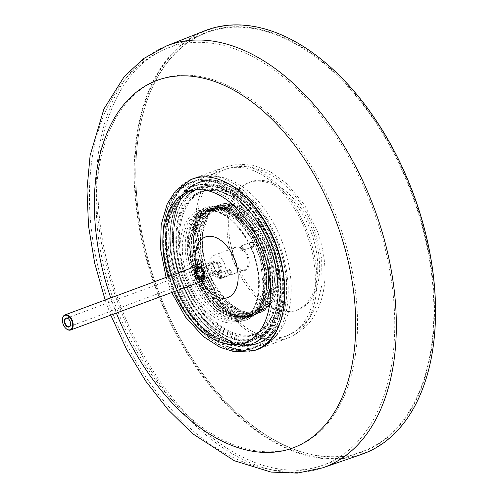 <?xml version="1.0" encoding="UTF-8"?>
<svg xmlns="http://www.w3.org/2000/svg" width="498" height="498" viewBox="0 0 498 498"><rect width="100%" height="100%" fill="white"/><g stroke="black" fill="none" stroke-linecap="round" stroke-linejoin="round"><path stroke-width="0.37" stroke-dasharray="2.49 1.87" d="M204.255 278.32A6.455 3.922 -110.3 0 0 204.124 270.707A6.455 3.922 -110.3 0 0 198.646 267.046A6.455 3.922 -110.3 0 0 197.525 267.868A6.455 3.922 -110.3 0 0 197.656 275.481A6.455 3.922 -110.3 0 0 203.134 279.148A6.455 3.922 -110.3 0 0 204.255 278.32A6.455 3.922 -110.3 0 0 204.124 270.707A6.455 3.922 -110.3 0 0 198.646 267.046A6.455 3.922 -110.3 0 0 197.214 274.46A6.455 3.922 -110.3 0 0 203.134 279.148A6.455 3.922 -110.3 0 0 204.255 278.32M211.949 262.521A6.455 3.922 -110.3 0 0 212.08 270.134A6.455 3.922 -110.3 0 0 217.551 273.8A6.455 3.922 -110.3 0 0 218.672 272.972A6.455 3.922 -110.3 0 0 218.541 265.359A6.455 3.922 -110.3 0 0 213.069 261.699A6.455 3.922 -110.3 0 0 211.949 262.521M218.105 272.089A5.36 3.256 69.7 0 1 211.98 267.986A5.36 3.256 69.7 0 1 215.846 263.168A5.36 3.256 69.7 0 1 218.105 272.089M230.829 274.099A2.422 1.469 69.7 0 1 230.412 274.404A2.422 1.469 69.7 0 1 228.19 272.649A2.422 1.469 69.7 0 1 228.725 269.866A2.422 1.469 69.7 0 1 230.779 271.242A2.422 1.469 69.7 0 1 230.829 274.099M220.253 278.021A2.422 1.469 -110.3 0 0 220.209 275.164A2.422 1.469 -110.3 0 0 218.155 273.788A2.422 1.469 -110.3 0 0 217.62 276.571A2.422 1.469 -110.3 0 0 219.836 278.326A2.422 1.469 -110.3 0 0 220.253 278.021M253.021 246.51A2.422 1.469 69.7 0 1 252.604 246.821A2.422 1.469 69.7 0 1 250.382 245.06A2.422 1.469 69.7 0 1 250.917 242.283A2.422 1.469 69.7 0 1 252.972 243.653A2.422 1.469 69.7 0 1 253.021 246.51M242.445 250.432A2.422 1.469 -110.3 0 0 242.395 247.574A2.422 1.469 -110.3 0 0 240.347 246.205A2.422 1.469 -110.3 0 0 239.806 248.981A2.422 1.469 -110.3 0 0 242.028 250.743A2.422 1.469 -110.3 0 0 242.445 250.432M218.485 310.186C231.452 319.623 242.495 321.322 251.621 315.271C256.557 311.947 260.255 306.762 262.707 299.715L265.341 273.203L256.489 242.327L245.452 225.052L233.325 213.76L216.294 207.18L219.413 207.56L225.42 209.291L229.229 211.028L234.104 213.984L239.912 218.628L245.427 224.33L249.809 229.914L256.943 241.767L262.197 254.503L265.733 268.808L266.548 275.469L266.698 285.111L265.341 295.165L263.317 301.794L261.276 306.139L258.418 310.403L253.856 314.854L247.164 318.266L242.426 319.125L237.365 318.938L232.641 317.886L227.885 316.006L221.629 312.283L216.3 307.957L208.357 299.267L200.756 287.458L195.029 274.51L192.987 268.092L191.027 259.514L189.738 246.684L190.143 237.453L191.008 232.074L194.363 221.965L196.81 217.638L200.246 213.381L204.871 209.689L209.278 207.635L212.484 206.807L217.072 206.433L222.899 207.168L228.868 209.204L234.278 212.117L239.065 215.547L246.28 222.394L251.465 228.825L255.63 235.162L259.246 241.829L262.595 249.504L265.334 257.715L267.102 265.061L268.64 277.517L268.571 285.348L267.999 290.608L266.704 296.671L264.008 303.873L259.558 310.64L255.767 314.145L252.044 316.398L247.518 317.954L244.593 318.403L239.862 318.309L234.651 317.195L229.858 315.302L224.934 312.52L216.649 305.76L211.787 300.437L206.396 293.054L199.63 280.511L195.067 267.893L193.274 260.516L192.01 251.982L191.817 239.519L193.61 228.545L195.639 222.662L197.831 218.354L200.943 214.016L205.699 209.689L208.643 207.959L212.385 206.546L217.327 205.755L221.965 205.942L230.126 208.201L235.579 211.015L240.889 214.763L249.847 223.565L257.173 233.823L260.964 240.715L264.046 247.599L266.947 255.91L268.908 263.741L270.458 275.039L270.57 283.262L269.767 290.882L266.853 301.103L263.386 307.49L258.935 312.458L254.017 315.657L248.278 317.456L242.924 317.705L252.611 316.155L260.715 310.578L266.723 301.215L270.227 287.651L267.364 256.893L257.715 234.434L244.275 217.682L233.543 210.056L219.556 206.321L207.168 209.957L198.036 220.502L193.38 236.531L193.641 255.044L198.521 274.367L207.361 292.195L219.114 306.301L235.349 316.099L250.737 315.987L262.477 305.971L268.36 287.931L268.03 269.655L263.143 250.444L254.254 232.653L242.414 218.46L225.694 208.363L209.764 208.469L197.625 218.784L191.562 237.341L191.842 255.81L196.722 275.101L205.556 292.868L217.277 306.949L233.506 316.716L248.888 316.585L260.585 306.587L266.442 288.56L266.106 270.296L261.226 251.129L252.362 233.4L240.571 219.245L223.876 209.135L207.965 209.222L195.814 219.525L189.744 238.144L189.29 246.174L196.629 280.131L215.373 307.534L218.485 310.186C210.729 304.502 203.694 295.339 197.37 282.69C192.564 273.645 189.62 261.469 188.543 246.161C186.513 220.458 205.195 204.298 216.3 207.193M276.017 335.926A88.731 53.896 -110.3 0 0 283.026 244.126A88.731 53.896 -110.3 0 0 201.161 178.359A88.731 53.896 -110.3 0 0 181.484 280.293A88.731 53.896 -110.3 0 0 262.863 344.747A88.731 53.896 -110.3 0 0 276.017 335.926M262.707 299.715L255.02 312.364L243.534 318.253L229.802 316.541L215.802 307.503L204.056 293.384L195.228 275.575L190.373 256.265L190.099 237.807L196.206 219.282L208.326 209.004L224.2 208.892L240.895 218.946L252.747 233.132L261.643 250.936L266.561 270.171L266.853 288.51L260.958 306.507L249.255 316.454L233.886 316.541L217.701 306.774L205.985 292.693L197.152 274.902L192.284 255.592L192.023 237.179L196.623 221.249L205.724 210.679L218.093 207.025L232.099 210.741L242.787 218.367L254.621 232.541L263.492 250.357L268.378 269.555L268.659 287.838L262.745 305.784L251.036 315.701L235.666 315.763L219.494 305.953L207.859 291.915L199.063 274.224L194.22 255.02L193.927 236.618L198.453 220.763L207.361 210.237L224.922 206.801L244.481 217.595L257.715 234.434M207.361 210.237L198.484 220.583L193.952 236.407L194.93 258.948L200.134 276.714L208.811 293.185L219.954 306.376L230.96 314.151L242.924 317.705M278.948 245.582A85.83 52.128 69.7 0 1 259.452 342.917A85.83 52.128 69.7 0 1 180.73 280.567A85.83 52.128 69.7 0 1 199.766 181.969A85.83 52.128 69.7 0 1 200.538 181.695A85.83 52.128 69.7 0 1 278.948 245.582M272.014 334.114A85.507 51.935 -110.3 0 0 273.502 233.002A85.507 51.935 -110.3 0 0 199.879 182.274A85.507 51.935 -110.3 0 0 180.687 279.87A85.507 51.935 -110.3 0 0 258.574 342.892A85.507 51.935 -110.3 0 0 259.34 342.618A85.507 51.935 -110.3 0 0 272.014 334.114M269.611 335.005A85.507 51.935 -110.3 0 0 271.099 233.892A85.507 51.935 -110.3 0 0 197.476 183.164A85.507 51.935 -110.3 0 0 178.278 280.76A85.507 51.935 -110.3 0 0 256.171 343.782A85.507 51.935 -110.3 0 0 256.937 343.508A85.507 51.935 -110.3 0 0 269.611 335.005M267.208 330.952A80.664 48.997 69.7 0 1 255.256 338.97A80.664 48.997 69.7 0 1 181.272 280.368A80.664 48.997 69.7 0 1 199.156 187.702A80.664 48.997 69.7 0 1 273.576 247.487A80.664 48.997 69.7 0 1 267.208 330.952M264.812 326.893A75.827 46.053 69.7 0 1 253.569 334.432A75.827 46.053 69.7 0 1 252.891 334.675A75.827 46.053 69.7 0 1 183.818 278.787A75.827 46.053 69.7 0 1 200.843 192.24A75.827 46.053 69.7 0 1 266.131 237.229A75.827 46.053 69.7 0 1 264.812 326.893M267.513 325.891A75.827 46.053 -110.3 0 0 268.833 236.226A75.827 46.053 -110.3 0 0 203.545 191.238A75.827 46.053 -110.3 0 0 186.526 277.784A75.827 46.053 -110.3 0 0 255.592 333.672A75.827 46.053 -110.3 0 0 256.277 333.43A75.827 46.053 -110.3 0 0 267.513 325.891M269.916 329.944A80.664 48.997 -110.3 0 0 276.284 246.485A80.664 48.997 -110.3 0 0 201.864 186.7A80.664 48.997 -110.3 0 0 183.974 279.366A80.664 48.997 -110.3 0 0 257.958 337.968A80.664 48.997 -110.3 0 0 269.916 329.944M279.851 245.34A91.153 55.365 -110.3 0 0 195.751 177.78A91.153 55.365 -110.3 0 0 175.539 282.497A91.153 55.365 -110.3 0 0 259.141 348.712A91.153 55.365 -110.3 0 0 279.851 245.34M276.788 246.386A85.83 52.128 69.7 0 1 257.292 343.72A85.83 52.128 69.7 0 1 178.57 281.37A85.83 52.128 69.7 0 1 197.606 182.772A85.83 52.128 69.7 0 1 198.378 182.498A85.83 52.128 69.7 0 1 276.788 246.386M195.882 218.255L196.15 216.941C182.666 232.541 185.542 269.25 201.727 293.776L206.402 300.4L210.891 305.573L215.534 309.937L220.016 313.329L224.2 315.813L229.646 318.104L233.879 319.137L239.333 319.436L244.45 318.508L248.813 316.591L252.586 313.821L255.393 310.833L258.089 306.83L260.989 300.269L262.378 295.227L263.467 287.794L263.274 274.417L261.954 265.963L260.298 259.24L255.076 245.29L251.521 238.436L247.269 231.763L242.7 225.88L238.013 220.944L234.128 217.564L228.644 213.76L223.359 211.108L217.968 209.415L212.926 208.799L209.633 208.942L205.705 209.751L201.099 211.756L198.111 213.816L194.351 217.607L195.882 218.255L205.668 211.034L217.508 209.944L237.901 220.826L252.281 239.389L260.516 259.24L263.355 289.027L255.518 309.694L239.706 317.948L225.077 314.344L214.918 307.117L203.147 292.836L194.718 275.761L190.51 260.336L189.663 238.779L195.633 220.465L207.529 210.337L222.575 210.025L239.613 220.085L252.256 235.616L260.678 253.376L264.675 269.312L265.141 288.417L256.999 309.395L246.329 316.485L233.35 316.274L216.786 306.5L204.242 291.05L196 273.614L191.948 257.491L191.481 238.032L199.729 216.649L210.685 209.197L225.781 209.789L241.412 219.419L255.58 237.496L263.162 254.758L266.934 287.832L263.392 301.321L256.526 311.076L239.812 316.498L229.111 313.242L218.566 305.797L199.717 277.94L194.569 261.369L193.292 237.297L197.943 221.38L205.157 212.403L217.501 207.672L232.728 211.289L243.261 218.803L255.997 234.483L263.554 250.046L268.229 267.65L268.739 287.197L261.855 306.451L250.849 314.861L235.903 314.636L220.315 305.075L204.497 283.736L198.079 267.544L195.091 236.587L199.524 221.162L208.538 210.567L226.005 207.523L245.122 218.186L263.162 244.039L269.219 262.583L270.551 286.531L264.824 304.054L252.193 314.331L234.658 312.825L222.058 304.359L204.69 279.733L198.198 260.112L196.884 235.965L202.867 217.775L216.86 207.006L234.689 209.16L246.964 217.539L258.437 231.327L267.208 248.801L272.026 267.712L272.369 285.74L267.264 302.323L256.993 312.458L241.91 313.97L223.832 303.687L212.578 290.135L203.806 272.63L199.001 253.644L198.671 235.43L202.537 221.056L213.804 208.251L232.149 206.832L248.732 216.835L259.607 229.703L268.167 245.962L273.682 265.944L274.168 285.093L268.372 302.84L256.819 312.663L241.655 312.744L225.687 303.064L214.196 289.214L205.531 271.759L200.762 252.816L200.482 234.676L206.465 216.418L218.41 206.284L234.079 206.197L250.519 216.151L262.116 230.082L270.844 247.543L275.655 266.411L275.973 284.389L270.19 302.143L258.655 311.985L243.497 312.09L227.536 302.435L216.026 288.591L207.349 271.13L202.568 252.169L202.281 234.01L208.264 215.759L220.197 205.624L235.853 205.518L252.287 215.453L263.896 229.385L272.636 246.852L277.454 265.733L277.778 283.729L270.128 304.116C261.095 312.669 252.498 315.141 244.331 311.543C235.803 309.507 226.609 301.595 216.748 287.813C207.747 274.523 202.947 255.499 202.618 247.033C201.335 237.895 203.128 220.166 210.573 211.594C227.387 195.733 238.679 204.317 251.366 213.212C255.81 216.966 260.186 222.152 264.506 228.763C267.656 233.344 270.812 239.992 273.975 248.707C278.83 260.336 282.341 290.29 270.128 304.116M251.627 315.265L255.181 312.371L257.821 309.339L261.662 302.56L264.27 294.057L265.434 284.265L264.973 272.873L262.539 260.211L258.692 248.776L253.451 238L250.762 233.606L238.972 219.487L227.424 211.457L215.653 208.17L204.908 210.056L196.156 216.941L194.351 217.607M65.991 328.524A8.068 4.899 69.7 0 1 64.441 326.626A8.068 4.899 69.7 0 1 63.165 324.03A8.068 4.899 69.7 0 1 62.468 319.025M214.501 273.427A5.36 3.256 -110.3 0 0 214.389 267.096A5.36 3.256 -110.3 0 0 209.839 264.058A5.36 3.256 -110.3 0 0 208.65 270.215A5.36 3.256 -110.3 0 0 213.567 274.112A5.36 3.256 -110.3 0 0 214.501 273.427M220.029 271.373A5.36 3.256 -110.3 0 0 219.469 264.257A5.36 3.256 -110.3 0 0 215.366 262.004A5.36 3.256 -110.3 0 0 214.439 262.695A5.36 3.256 -110.3 0 0 213.698 264.662A5.36 3.256 -110.3 0 0 216.101 271.142A5.36 3.256 -110.3 0 0 219.095 272.064A5.36 3.256 -110.3 0 0 220.029 271.373M220.402 263.616A6.169 3.747 -110.3 0 0 214.619 261.817A6.169 3.747 -110.3 0 0 213.767 264.077A6.169 3.747 -110.3 0 0 216.53 271.535A6.169 3.747 -110.3 0 0 221.448 271.167A6.169 3.747 -110.3 0 0 220.402 263.616M222.88 260.541A12.101 7.352 -110.3 0 0 213.623 255.468A12.101 7.352 -110.3 0 0 212.789 273.078A12.101 7.352 -110.3 0 0 222.04 278.158A12.101 7.352 -110.3 0 0 222.88 260.541M245.109 252.299A12.101 7.352 69.7 0 1 244.269 269.91A12.101 7.352 69.7 0 1 237.509 267.831A12.101 7.352 69.7 0 1 235.019 264.836A12.101 7.352 69.7 0 1 232.087 253.208A12.101 7.352 69.7 0 1 235.859 247.22A12.101 7.352 69.7 0 1 245.109 252.299M235.286 265.029A12.904 7.837 69.7 0 1 232.155 252.629A12.904 7.837 69.7 0 1 246.043 251.658A12.904 7.837 69.7 0 1 248.228 267.457A12.904 7.837 69.7 0 1 237.938 268.229A12.904 7.837 69.7 0 1 235.286 265.029M230.219 271.018A2.422 1.469 -110.3 0 0 228.37 270.003A2.422 1.469 -110.3 0 0 227.947 270.314A2.422 1.469 -110.3 0 0 227.611 271.198A2.422 1.469 -110.3 0 0 228.7 274.124A2.422 1.469 -110.3 0 0 230.051 274.541A2.422 1.469 -110.3 0 0 230.468 274.23A2.422 1.469 -110.3 0 0 230.219 271.018M230.779 270.632A2.907 1.762 -110.3 0 0 228.059 269.785A2.907 1.762 -110.3 0 0 227.654 270.85A2.907 1.762 -110.3 0 0 228.956 274.361A2.907 1.762 -110.3 0 0 231.271 274.186A2.907 1.762 -110.3 0 0 230.779 270.632M221.218 277.66A2.422 1.469 69.7 0 1 220.801 277.971A2.422 1.469 69.7 0 1 218.746 276.602A2.422 1.469 69.7 0 1 218.697 273.744A2.422 1.469 69.7 0 1 219.114 273.433A2.422 1.469 69.7 0 1 221.168 274.809A2.422 1.469 69.7 0 1 221.218 277.66M240.889 246.155A2.422 1.469 69.7 0 1 241.306 245.844A2.422 1.469 69.7 0 1 243.36 247.22A2.422 1.469 69.7 0 1 243.41 250.077A2.422 1.469 69.7 0 1 242.987 250.382A2.422 1.469 69.7 0 1 240.939 249.012A2.422 1.469 69.7 0 1 240.889 246.155M252.66 246.641A2.422 1.469 -110.3 0 0 252.411 243.429A2.422 1.469 -110.3 0 0 250.556 242.414A2.422 1.469 -110.3 0 0 249.803 243.609A2.422 1.469 -110.3 0 0 250.892 246.535A2.422 1.469 -110.3 0 0 252.243 246.952A2.422 1.469 -110.3 0 0 252.66 246.641M252.972 243.043A2.907 1.762 -110.3 0 0 249.847 243.267A2.907 1.762 -110.3 0 0 251.148 246.771A2.907 1.762 -110.3 0 0 253.277 246.902A2.907 1.762 -110.3 0 0 252.972 243.043M225.687 303.058L217.414 293.608L210.106 281.663L206.626 273.962L204.093 266.804L200.906 252.505L200.19 238.835L200.949 231.265L202.026 226.216L204.118 220.097L206.39 215.659L209.907 210.953L212.889 208.201L217.352 205.469L221.199 204.112L224.971 203.508L230.53 203.738L236.245 205.182L241.58 207.566L246.952 210.996L250.973 214.271L255.655 218.89L260.678 225.009L267.351 235.654L273.091 248.788L275.481 256.731L277.062 264.407L278.002 273.091L278.065 279.459L276.589 290.745L273.141 300.3L269.798 305.504L266.611 308.81L263.51 311.063L259.639 312.9L255.107 313.964L251.415 314.107L246.821 313.497L241.113 311.642L236.961 309.557L231.346 305.722L226.329 301.246L222.046 296.553L214.638 285.983L211.015 279.179L207.747 271.528L203.881 258.462L202.045 244.898L202.387 233.145L203.545 226.64L205.045 221.647L207.809 215.646L210.573 211.594M226.335 303.643L235.075 310.179L243.715 313.846L251.814 314.755L256.047 314.12L260.896 312.202L264.226 309.961L268.049 306.102L272.369 298.806L275.375 288.572L276.29 276.035L274.796 262.427L271.354 249.629L269.742 245.327L261.575 229.597L259.626 226.733L251.565 217.172L243.366 210.43L234.44 205.861L228.837 204.417L224.312 204.124L218.392 205.076L214.109 206.875L209.72 210.013L205.693 214.632L202.425 220.539L200.171 227.088L198.77 234.558L198.335 241.835L198.714 249.847L199.991 258.375L201.97 266.399L204.821 274.635L208.394 282.491L213.48 291.206L217.943 297.294L223.839 303.687M267.936 246L270.819 254.229L272.873 262.502L274.099 270.663L274.454 280.816L273.688 288.585L272.194 295.003L269.617 301.458L266.411 306.556L261.954 311.007L257.597 313.597L252.299 315.166L247.07 315.402L240.976 314.25L235.871 312.215L231.016 309.42L224.48 304.272M270.551 286.531L270.862 277.84L270.003 268.055L267.93 258.101L265.814 251.272L261.967 241.966L258.014 234.552L256.177 231.595L245.607 218.659M270.445 287.402L268.777 295.731L266.455 301.894L262.527 308.231L258.717 312.065L254.235 314.836L248.801 316.485L242.339 316.628L235.647 315.016L229.958 312.333L222.618 307.135L216.823 301.52L211.494 294.903L206.023 286.163L202.437 278.868L198.714 268.901L196.517 260.386L195.091 250.961L194.737 242.931L195.235 235.324L196.642 228.121L198.839 221.834L202.767 215.043L206.651 210.872L211.04 207.915L216.406 205.991L221.984 205.469L227.835 206.272L234.116 208.55L240.453 212.241L246.317 216.954L252.797 223.826L257.97 230.935M257.976 230.929L263.261 240.254L267.731 250.936L270.781 261.761L272.194 270.389L272.667 280.822L271.74 290.116L269.648 297.91L266.243 304.888L261.649 310.428L256.482 313.958L250.656 315.807L243.061 315.813L235.735 313.659L228.837 309.837L222.724 304.975L216.294 298.153L208.88 287.371L203.06 275.394L199.163 263.405L196.953 250.886L196.679 238.424L198.304 227.991L199.854 223.092L202.032 218.336L206.956 211.606L209.994 208.992L213.816 206.782L217.184 205.574L221.187 204.877L226.123 204.964L229.64 205.606L237.77 208.818L246.28 214.663L252.984 221.255L259.775 230.263L267.943 246L269.742 245.327M68.593 318.994A4.438 2.695 69.7 0 1 68.68 319.075A4.438 2.695 69.7 0 1 70.293 321.596A4.438 2.695 69.7 0 1 70.672 324.435A4.438 2.695 69.7 0 1 70.654 324.547M214.258 268.21A4.438 2.695 -110.3 0 0 210.162 264.924A4.438 2.695 -110.3 0 0 209.179 270.022A4.438 2.695 -110.3 0 0 213.25 273.246A4.438 2.695 -110.3 0 0 214.258 268.21M195.59 273.197L195.67 270.065L196.76 268.067L198.546 267.333L200.688 268.024L202.885 270.333L204.043 272.848L204.448 275.979L203.738 278.32L202.107 279.384L200.152 278.899L198.304 277.131L196.978 274.547L196.442 271.759L196.791 269.2L197.924 267.532L199.754 266.978C201.59 267.451 203.016 268.764 204.037 270.924L204.964 275.768L200.489 278.114L197.662 273.844L199.312 277.025L200.682 278.239L202.088 278.699L203.769 277.971L204.541 276.185L204.441 273.533L203.165 270.389L201.292 268.385L199.505 267.663L197.774 268.117L196.517 270.177L196.467 273.209L197.743 276.546L199.53 278.469L201.827 278.98L203.358 277.386L203.539 274.168L203.172 272.755L200.015 268.223L195.652 270.153L195.59 273.197A6.374 3.872 -110.3 0 0 196.337 275.562L197.731 267.47L200.899 268.105L203.85 272.101L204.46 276.552M197.638 273.757L196.847 272.257L198.272 267.314A6.374 3.872 69.7 0 1 198.677 267.121A6.374 3.872 69.7 0 1 199.754 266.978M198.272 267.314C196.473 268.708 196.05 271.08 197.009 274.429L198.671 277.511L201.03 279.247L203.003 279.067L204.348 277.019M196.343 275.562L203.47 277.056L203.172 272.755M203.053 278.762A6.455 3.922 -110.3 0 0 202.916 271.149A6.455 3.922 -110.3 0 0 197.445 267.488A6.455 3.922 -110.3 0 0 196.013 274.902A6.455 3.922 -110.3 0 0 201.933 279.59A6.455 3.922 -110.3 0 0 203.053 278.762M204.037 270.924A6.169 3.747 69.7 0 1 204.958 275.824A6.169 3.747 69.7 0 1 200.955 278.737A6.169 3.747 69.7 0 1 196.847 272.257M196.729 268.422L199.306 269.051L202.449 277.635L201.105 279.77L202.499 277.76L202.568 274.261L201.36 271.049L199.113 268.54L196.747 267.887L194.886 269.237L194.239 271.833L194.843 275.294L196.754 278.482L199.623 280.1L199.076 279.764L198.721 280.436L199.623 280.1L197.868 279.366L194.631 270.738L196.729 268.422L195.509 269.132L194.73 270.433L194.618 274.305L196.393 278.058L199.076 279.764M201.105 279.77L202.425 277.722L199.007 268.839L195.82 268.179L193.622 272.095L198.721 280.436M204.827 207.977A59.692 36.254 -110.3 0 0 204.286 208.17A59.692 36.254 -110.3 0 0 191.051 276.745A59.692 36.254 -110.3 0 0 245.8 320.108A59.692 36.254 -110.3 0 0 259.358 252.411A59.692 36.254 -110.3 0 0 204.827 207.977M261.164 251.745A59.692 36.254 -110.3 0 0 206.091 207.498A59.692 36.254 -110.3 0 0 192.851 276.073A59.692 36.254 -110.3 0 0 247.599 319.436A59.692 36.254 -110.3 0 0 261.164 251.745M264.463 250.668A4.034 2.453 69.7 0 1 265.378 246.093A4.034 2.453 69.7 0 1 269.101 249.087A4.034 2.453 69.7 0 1 268.179 253.656A4.034 2.453 69.7 0 1 264.463 250.668M361.623 454.357A225.855 137.18 69.7 0 1 361.318 454.462A225.855 137.18 69.7 0 1 156.104 289.419A225.855 137.18 69.7 0 1 204.578 30.857M326.937 64.03A225.463 136.938 -110.3 0 0 208.755 29.743A225.463 136.938 -110.3 0 0 198.254 369.273A225.463 136.938 -110.3 0 0 432.768 349.428M360.533 452.172A223.44 135.711 -110.3 0 0 360.832 452.066A223.44 135.711 -110.3 0 0 412.095 194.774A223.44 135.711 -110.3 0 0 205.469 33.111A223.44 135.711 -110.3 0 0 136.651 151.342A223.44 135.711 -110.3 0 0 231.57 407.296A223.44 135.711 -110.3 0 0 360.533 452.172M360.963 452.445A223.851 135.96 69.7 0 1 231.763 407.489A223.851 135.96 69.7 0 1 136.67 151.062A223.851 135.96 69.7 0 1 253.762 28.131A223.851 135.96 69.7 0 1 413.832 197.88A223.851 135.96 69.7 0 1 360.963 452.445M270.501 247.518L271.161 249.361A76.518 46.476 69.7 0 1 277.118 298.862A76.518 46.476 69.7 0 1 252.841 335.434L254.017 338.684A79.973 48.574 -110.3 0 0 257.242 217.682A79.973 48.574 -110.3 0 0 174.306 226.478A79.973 48.574 -110.3 0 0 211.127 325.773A79.973 48.574 -110.3 0 0 253.856 338.74L252.685 335.484A76.518 46.476 69.7 0 1 176.13 248.085A76.518 46.476 69.7 0 1 241.885 203.856A76.518 46.476 69.7 0 1 270.501 247.518A4.034 2.453 -110.3 0 0 267.177 245.427A4.034 2.453 -110.3 0 0 266.287 250.058A4.034 2.453 -110.3 0 0 269.984 252.99A4.034 2.453 -110.3 0 0 271.161 249.361M253.856 338.74A2.422 1.924 71.3 0 0 255.306 338.933A2.422 1.924 71.3 0 0 255.35 338.92A2.422 1.924 71.3 0 0 256.333 335.976A2.422 1.924 71.3 0 0 253.756 334.351A2.422 1.924 71.3 0 0 253.712 334.363A2.422 1.924 71.3 0 0 252.685 335.484M254.017 338.684A2.422 1.924 71 0 0 255.48 338.877A2.422 1.924 71 0 0 255.511 338.864A2.422 1.924 71 0 0 256.495 335.92A2.422 1.924 71 0 0 253.899 334.301A2.422 1.924 71 0 0 253.868 334.314A2.422 1.924 71 0 0 252.841 335.434M189.29 246.174L188.543 246.161M307.179 235.162A88.731 53.896 69.7 0 1 287.022 335.789A88.731 53.896 69.7 0 1 205.637 271.335A88.731 53.896 69.7 0 1 225.32 169.401A88.731 53.896 69.7 0 1 307.179 235.162M311.524 233.207A68.102 41.365 69.7 0 1 272.773 308.766A68.102 41.365 69.7 0 1 232.815 197.787A68.102 41.365 69.7 0 1 311.524 233.207M308.573 234.689A91.153 55.365 -110.3 0 0 224.474 167.129A91.153 55.365 -110.3 0 0 204.261 271.846A91.153 55.365 -110.3 0 0 287.863 338.061A91.153 55.365 -110.3 0 0 308.573 234.689M313.398 232.516A68.232 41.44 -110.3 0 0 234.546 197.027A68.232 41.44 -110.3 0 0 274.572 308.212A68.232 41.44 -110.3 0 0 313.398 232.516M232.099 210.741L232.728 211.289L233.543 210.056M194.886 296.908A59.368 36.061 69.7 0 1 188.618 218.192A59.368 36.061 69.7 0 1 244.163 235.044A59.368 36.061 69.7 0 1 250.656 314.089A59.368 36.061 69.7 0 1 194.886 296.908M244.699 235.442A57.756 35.078 69.7 0 1 240.92 319.853A57.756 35.078 69.7 0 1 196.766 295.625A57.756 35.078 69.7 0 1 200.756 211.544A57.756 35.078 69.7 0 1 244.699 235.442M186.352 307.527A79.861 48.505 -110.3 0 0 261.126 330.927A79.861 48.505 -110.3 0 0 253.214 225.221A79.861 48.505 -110.3 0 0 178.147 201.354A79.861 48.505 -110.3 0 0 186.352 307.527M255.101 223.951A81.473 49.483 -110.3 0 0 192.508 189.308A81.473 49.483 -110.3 0 0 186.881 307.913A81.473 49.483 -110.3 0 0 249.168 342.089A81.473 49.483 -110.3 0 0 255.101 223.951M190.124 306.712A81.473 49.483 -110.3 0 0 252.411 340.881A81.473 49.483 -110.3 0 0 258.344 222.743A81.473 49.483 -110.3 0 0 258.045 222.276A81.473 49.483 -110.3 0 0 195.751 188.107A81.473 49.483 -110.3 0 0 190.124 306.712M258.605 221.89L258.904 222.363A81.958 49.781 -110.3 0 0 258.605 221.89M259.209 221.137L258.997 220.813A83.409 50.659 69.7 0 1 259.209 221.137M258.842 220.695A83.894 50.952 69.7 0 1 259.053 221.025A83.894 50.952 69.7 0 1 253.252 343.153A83.894 50.952 69.7 0 1 189.116 307.963A83.894 50.952 69.7 0 1 194.911 185.835A83.894 50.952 69.7 0 1 258.842 220.695M187.13 308.704A83.894 50.952 69.7 0 1 192.931 186.569A83.894 50.952 69.7 0 1 257.068 221.759A83.894 50.952 69.7 0 1 251.266 343.888A83.894 50.952 69.7 0 1 187.341 309.028A83.894 50.952 69.7 0 1 187.13 308.704M256.912 221.641A84.38 51.25 69.7 0 1 265.789 333.554A84.38 51.25 69.7 0 1 186.781 309.414A84.38 51.25 69.7 0 1 177.693 197.171A84.38 51.25 69.7 0 1 256.912 221.641M184.957 311.094A88.252 53.597 -110.3 0 0 267.6 336.941A88.252 53.597 -110.3 0 0 258.823 220.097A88.252 53.597 -110.3 0 0 175.881 193.784A88.252 53.597 -110.3 0 0 184.957 311.094M259.383 219.718A88.731 53.896 -110.3 0 0 191.244 182.031A88.731 53.896 -110.3 0 0 185.113 311.206A88.731 53.896 -110.3 0 0 252.953 348.426A88.731 53.896 -110.3 0 0 259.383 219.718M187.099 310.472A88.731 53.896 -110.3 0 0 254.932 347.691A88.731 53.896 -110.3 0 0 261.369 218.983A88.731 53.896 -110.3 0 0 261.07 218.516A88.731 53.896 -110.3 0 0 193.23 181.297A88.731 53.896 -110.3 0 0 187.099 310.472M261.631 218.13L261.929 218.603A89.217 54.189 -110.3 0 0 261.631 218.13M262.228 217.383L262.01 217.047A90.655 55.06 69.7 0 1 262.228 217.383M253.812 350.611A91.14 55.359 69.7 0 1 172.165 283.748A91.14 55.359 69.7 0 1 190.473 179.815M168.119 276.645A80.664 48.997 -110.3 0 0 173.727 291.772M201.646 281.42A32.264 19.596 69.7 0 1 196.038 266.287M195.801 266.38A8.068 4.899 -110.3 0 0 195.247 278.121A8.068 4.899 -110.3 0 0 201.41 281.507M110.761 297.916A195.919 118.997 -110.3 0 0 116.37 313.043M166.376 45.99A224.953 136.633 -110.3 0 0 118.094 303.512A224.953 136.633 -110.3 0 0 322.492 467.896M321.702 465.605A222.538 135.163 -110.3 0 0 322.007 465.505A222.538 135.163 -110.3 0 0 374.259 212.534A222.538 135.163 -110.3 0 0 170.951 46.88A222.538 135.163 -110.3 0 0 167.266 48.238A222.538 135.163 -110.3 0 0 119.508 302.996A222.538 135.163 -110.3 0 0 321.702 465.605M160.487 79.145A195.919 118.997 -110.3 0 0 114.216 301.956A195.919 118.997 -110.3 0 0 293.204 447.789A195.919 118.997 -110.3 0 0 339.474 224.984A195.919 118.997 -110.3 0 0 160.487 79.145M213.069 261.699L197.445 267.488M217.551 273.8L201.933 279.59M219.836 278.326L230.412 274.404M218.155 273.788L228.725 269.866M242.028 250.743L252.604 246.821M240.347 246.205L250.917 242.283M240.017 218.74L240.571 219.245M266.355 289.294L266.442 288.56M241.897 217.987L242.414 218.46M268.279 288.61L268.36 287.931M243.802 217.253L244.269 217.676M270.19 287.987L270.227 287.651M256.937 343.508L259.34 342.618M197.476 183.164L199.879 182.274M253.569 334.432L256.277 333.43M200.843 192.24L203.545 191.238M201.864 186.7L199.156 187.702M257.958 337.968L255.256 338.97M219.494 305.953L219.954 306.376M216.3 307.957L215.802 307.503M190.186 237.11L190.099 237.807M218.249 307.278L217.701 306.774M192.11 236.432L192.023 237.179M199.766 181.969L197.606 182.772M259.452 342.917L257.292 343.72M262.863 344.747L287.022 335.789L299.13 329.122L308.941 319.268L317.22 304.297L321.982 284.601L321.646 258.599L315.153 232.068C308.057 211.893 294.137 189.782 273.433 176.323L262.228 170.553L252.766 167.645C243.385 165.61 234.241 166.195 225.32 169.401L201.161 178.359M259.141 348.712L287.863 338.061C301.141 332.459 310.702 323.663 316.554 311.673C320.706 303.463 323.327 294.455 324.41 284.657C326.227 267.158 323.899 249.361 317.431 231.246L304.589 205.058L286.842 183.638L270.613 171.847L253.221 165.268L238.679 164.141L224.474 167.129L195.751 177.78M214.918 307.117L215.373 307.534M189.663 238.779L189.744 238.144M216.773 306.488L217.277 306.949M191.481 238.038L191.562 237.341M218.566 305.797L219.114 306.301M193.292 237.291L193.38 236.531M265.036 289.282L265.141 288.417M238.972 219.494L239.619 220.085M263.249 289.898L263.355 289.027M237.253 220.241L237.901 220.832M241.406 219.419L240.895 218.946M266.934 287.832L266.853 288.51M245.526 318.141L240.92 319.853C262.645 313.784 265.21 266.094 244.014 235.473C229.752 215.279 215.329 207.305 200.756 211.544L204.46 210.168M192.508 189.308C164.72 198.36 157.561 248.975 176.958 290.776C192.794 327.734 225.6 351.619 249.168 342.089L252.411 340.881C225.071 352.883 183.513 314.039 173.192 266.268C164.079 229.939 174.225 195.297 195.751 188.107L192.508 189.308M259.047 220.682C289.263 264.774 286.226 333.212 253.252 343.153L251.266 343.888C280.679 334.893 287.041 276.67 263.025 232.448C245.751 197.967 214.576 177.73 192.931 186.569L194.911 185.835C214.495 178.097 241.306 192.776 259.047 220.682M191.244 182.031C171.567 190.765 162.105 211.283 162.871 243.584C163.811 260.964 168.168 278.083 175.943 294.941C193.598 334.046 228.482 358.423 252.953 348.426L254.932 347.691L239.594 349.584L227.312 346.558L211.183 337.202L190.622 315.365L174.885 286.188L167.807 262.701L165.062 239.351L166.861 217.937L173.049 200.115L181.191 189.028L193.23 181.297L191.244 182.031M171.692 292.525L166.083 277.398M201.534 261.568C200.993 259.825 200.489 271.31 206.577 279.079L208.892 281.414M215.366 262.004L209.839 264.058M219.095 272.064L213.567 274.112M216.101 271.142L216.53 271.535M213.698 264.662L213.767 264.077M222.04 278.158L244.269 269.91M213.623 255.468L235.859 247.22M237.509 267.831L237.938 268.229M232.087 253.208L232.155 252.629M227.611 271.198L227.654 270.85M220.801 277.971L230.051 274.541M219.114 273.433L228.37 270.003M242.987 250.382L252.243 246.952M241.306 245.844L250.556 242.414M249.803 243.609L249.847 243.267M200.582 233.805L200.482 234.676M228.177 303.021L227.536 302.435M202.387 233.145L202.288 234.016M274.161 285.086L274.056 285.952M250.519 216.163L249.871 215.566M275.973 284.383L275.867 285.254M252.287 215.46L251.639 214.868M277.778 283.729L277.672 284.595M220.963 305.672L220.315 305.075M195.197 235.71L195.091 236.587M222.699 304.95L222.058 304.359M196.984 235.106L196.878 235.977M198.77 234.558L198.671 235.43M242.787 218.367L243.254 218.796M268.659 287.838L268.733 287.215M245.122 218.186L244.481 217.595M246.964 217.545L246.317 216.954M272.369 285.74L272.263 286.611M248.739 216.842L248.097 216.257M69.284 326.632L213.25 273.246M66.203 318.309L210.162 264.924M200.899 268.111L201.292 268.385M196.517 270.177L196.635 269.711M199.455 278.419L199.847 278.699M197.532 279.129L197.868 279.366M196.28 268.005L195.82 268.179M206.091 207.498L204.286 208.17M247.599 319.436L245.8 320.108M105.153 299.995L110.761 315.122M360.832 452.066L322.007 465.505C305.741 471.033 288.828 472.421 271.267 469.676C259.153 467.759 247.189 464.055 235.373 458.565C221.442 452.072 208.04 443.438 195.16 432.669C158.669 401.438 130.551 360.048 110.799 308.499C91.339 255.953 85.17 205.5 92.292 157.15C95 140.131 99.588 124.444 106.055 110.102C111.465 98.143 118.169 87.461 126.168 78.055C137.678 64.572 151.373 54.637 167.266 48.238L205.469 33.111M268.179 253.656L269.984 252.99M265.378 246.093L267.177 245.427M174.306 226.478C176.08 213.835 180.344 203.75 187.092 196.237C190.84 192.153 195.16 189.196 200.059 187.366C226.733 176.41 263.853 208.363 276.844 251.154C289.736 289.612 280.872 330.23 256.153 338.634L255.48 338.877M211.127 325.773L225.675 335.745L240.54 340.364L255.306 338.933M241.885 203.856C227.418 191.606 214.04 187.621 201.746 191.904C183.046 198.005 173.236 228.632 180.899 261.911C189.62 307.16 228.999 344.828 253.756 334.351M277.118 298.862C274.137 317.581 266.586 329.327 254.472 334.096L253.899 334.301"/><path stroke-width="0.75" d="M62.468 319.025A8.068 4.899 69.7 0 1 62.487 318.876A8.068 4.899 69.7 0 1 65.001 314.885A8.068 4.899 69.7 0 1 72.44 320.861A8.068 4.899 69.7 0 1 70.61 330.012A8.068 4.899 69.7 0 1 66.097 328.624A8.068 4.899 69.7 0 1 65.991 328.524M63.097 324.067A7.663 4.656 -110.3 0 0 65.885 328.425A7.663 4.656 -110.3 0 0 71.475 328.786A7.663 4.656 -110.3 0 0 71.911 321.054A7.663 4.656 -110.3 0 0 66.539 315.265A7.663 4.656 -110.3 0 0 62.449 319.168A7.663 4.656 -110.3 0 0 63.097 324.067M70.237 321.627A4.762 2.888 69.7 0 1 70.641 324.665A4.762 2.888 69.7 0 1 69.116 327.037A4.762 2.888 69.7 0 1 64.348 321.552A4.762 2.888 69.7 0 1 68.506 318.913A4.762 2.888 69.7 0 1 70.237 321.627M70.654 324.547A4.438 2.695 69.7 0 1 69.284 326.632A4.438 2.695 69.7 0 1 69.247 326.644A4.438 2.695 69.7 0 1 65.207 323.376A4.438 2.695 69.7 0 1 66.203 318.309A4.438 2.695 69.7 0 1 68.593 318.994M166.376 45.99L204.578 30.857A225.855 137.18 69.7 0 1 208.32 29.482A225.855 137.18 69.7 0 1 326.819 63.931A225.855 137.18 69.7 0 1 432.75 349.577A225.855 137.18 69.7 0 1 361.623 454.357L322.797 467.79A224.953 136.633 -110.3 0 0 375.617 212.067A224.953 136.633 -110.3 0 0 170.104 44.615A224.953 136.633 -110.3 0 0 166.376 45.99L143.598 58.565L124.239 76.586L103.908 108.987L90.113 155.444L86.976 189.813L88.532 226.017L94.664 263.093L105.153 299.995M432.768 349.428A225.463 136.938 -110.3 0 0 432.793 349.279A225.463 136.938 -110.3 0 0 414.734 197.569A225.463 136.938 -110.3 0 0 327.049 64.13A225.463 136.938 -110.3 0 0 326.937 64.03M166.083 277.398L160.518 248.832L161.171 224.835L167.228 203.894L175.284 191.238L190.473 179.815A91.14 55.359 69.7 0 1 261.836 216.935A91.14 55.359 69.7 0 1 262.054 217.271A91.14 55.359 69.7 0 1 253.812 350.611L234.608 351.812L220.278 347.417L203.421 336.592L185.623 317.164L171.692 292.525M173.727 291.772A80.664 48.997 -110.3 0 0 254.185 337.214A80.664 48.997 -110.3 0 0 250.257 225.457A80.664 48.997 -110.3 0 0 183.121 194.307A80.664 48.997 -110.3 0 0 168.119 276.645M196.038 266.287A32.264 19.596 69.7 0 1 204.554 237.359A32.264 19.596 69.7 0 1 230.082 250.538A32.264 19.596 69.7 0 1 233.444 293.372A32.264 19.596 69.7 0 1 201.646 281.42M208.892 281.414C209.783 280.791 207.286 280.822 201.41 281.507A8.068 4.899 -110.3 0 0 201.97 269.76A8.068 4.899 -110.3 0 0 195.801 266.38C200.7 263.069 202.611 261.462 201.534 261.568M116.37 313.043A195.919 118.997 -110.3 0 0 294.579 447.291A195.919 118.997 -110.3 0 0 337.675 225.65A195.919 118.997 -110.3 0 0 158.681 79.817A195.919 118.997 -110.3 0 0 110.761 297.916M322.492 467.896A224.953 136.633 -110.3 0 0 322.797 467.79L297.393 473.1L271.036 472.085L234.241 460.706L192.583 433.665L168.112 409.723L145.97 381.437L126.691 349.602L110.761 315.122M190.473 179.815C211.868 169.774 242.196 185.611 262.06 216.916C295.656 265.845 291.181 341.871 253.812 350.611M70.61 330.012L201.41 281.507M65.001 314.885L195.801 266.38"/></g></svg>
